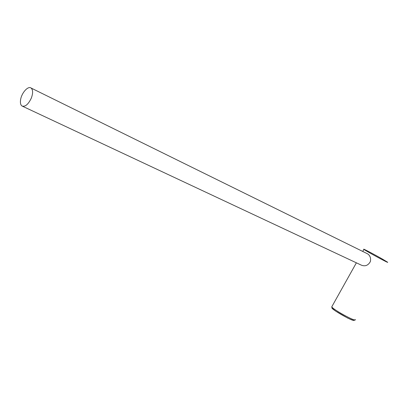 <?xml version="1.0" encoding="UTF-8"?>
<svg xmlns="http://www.w3.org/2000/svg" width="408" height="408" viewBox="0 0 408 408"><rect width="100%" height="100%" fill="white"/><g stroke="black" fill="none" stroke-linecap="round" stroke-linejoin="round"><path stroke-width="0.61" d="M22.583 106.274L361.33 265.144C365.17 266.659 368.189 265.455 370.387 261.533C371.02 258.157 370.112 255.607 367.669 253.873L367.027 253.557M31.34 98.058C28.305 104.412 25.179 107.054 21.971 105.988C20.553 104.912 20.099 102.77 20.619 99.572C21.665 92.8 28.111 85.639 31.09 88.031C33.028 89.806 33.109 93.146 31.34 98.058M382.602 259.182C374.585 254.566 361.784 247.86 363.895 249.385C365.767 250.971 390.558 264.374 387.473 262.135L382.602 259.182M355.174 319.474C357.546 322.932 332.938 309.626 331.77 306.816L332.03 306.347M332.637 307.76C326.956 307.04 357.127 324.156 353.634 319.663M367.669 253.873L31.09 88.031M354.899 319.923L354.414 320.255C353.889 320.056 355.399 321.55 347.601 318.041L335.549 311.049L332.107 308.234L331.77 306.816L356.378 262.818M362.743 251.445L363.895 249.385"/></g></svg>
